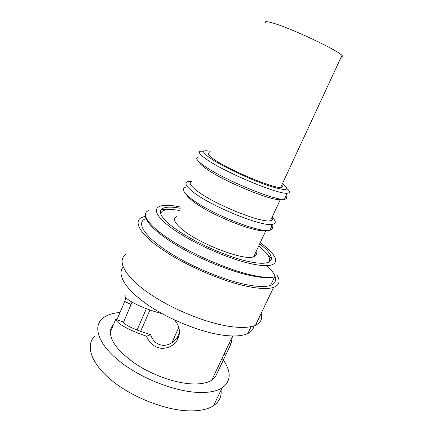 <?xml version="1.0" encoding="UTF-8"?>
<svg xmlns="http://www.w3.org/2000/svg" width="433" height="433" viewBox="0 0 433 433"><rect width="100%" height="100%" fill="white"/><g stroke="black" fill="none" stroke-linecap="round" stroke-linejoin="round"><path stroke-width="0.65" d="M266.024 230.399L265.959 230.416C256.953 233.76 207.97 214.091 192.036 200.457C189.226 198.179 187.381 196.252 186.504 194.661M255.957 251.882C256.969 254.268 256.212 255.887 253.689 256.747C244.131 261.408 195.445 242.356 180.182 227.661C174.142 222.026 172.94 218.356 176.583 216.662M270.928 224.467C273.402 227.569 273.071 229.49 269.927 230.221C260.222 233.733 207.034 212.305 189.898 197.675C183.175 192.09 181.649 188.674 185.324 187.429M272.103 217.225C276.097 221.149 276.292 223.509 272.687 224.305C263.123 227.493 209.859 205.913 192.566 191.548C185.779 186.06 184.198 182.753 187.83 181.627L191.657 181.33M272.211 216.993C273.423 219.006 272.85 220.24 270.49 220.689C261.689 223.547 212.603 203.64 196.42 190.406C190.033 185.313 188.528 182.261 191.911 181.254M281.878 199.18L280.335 199.559C271.994 201.334 222.67 180.918 205.94 168.561C201.848 165.655 199.645 163.495 199.326 162.083M285.883 196.079C287.36 198.005 286.863 199.072 284.389 199.272C275.41 201.08 221.837 178.845 203.84 165.606C196.788 160.535 194.985 157.699 198.417 157.087M287.014 188.631C290.213 191.5 290.278 193.031 287.214 193.226C278.376 194.698 224.727 172.302 206.563 159.344C199.451 154.375 197.589 151.647 200.972 151.166L203.808 151.236M282.43 183.641C291.431 190.801 286.473 191.375 267.556 185.362C249.04 179.029 222.037 166.202 210.416 158.289C201.442 151.94 201.388 149.601 210.243 151.279M341.161 57.118C343.066 57.286 343.331 56.707 341.967 55.381C337.431 50.109 292.464 28.854 273.981 23.371C266.696 21.157 264.016 21.093 265.932 23.165M209.577 152.811C206.725 153.174 208.333 155.436 214.4 159.598C229.685 170.272 273.45 188.539 280.676 187.413C282.619 187.321 282.982 186.536 281.769 185.059M259.681 243.893L260.217 244.309C277.504 257.603 275.334 267.069 249.668 261.77C224.175 256.672 182.602 236.71 167.539 222.524C153.661 209.924 161.282 204.593 180.209 208.284M160.703 213.772C161.688 209.61 167.88 208.495 179.284 210.422M123.421 322.466L132.043 302.153M179.473 332.127L177.914 336.17C174.889 341.724 170.174 344.809 163.771 345.42C157.217 344.901 152.833 341.307 150.624 334.649C134.306 329.583 125.045 325.28 122.837 321.746L115.708 319.408L110.361 331.927C110.523 341.859 119.351 352.787 136.844 364.716C153.764 375.627 175.987 383.248 192.268 383.925C200.874 384.233 207.375 382.978 211.775 380.163L215.38 376.797L230.973 343.954L232.429 336.387M221.057 390.073C221.75 396.514 219.282 401.694 213.642 405.618C208.284 409.169 200.549 410.933 190.444 410.912C166.689 410.82 132.552 397.694 111.503 380.277C90.351 362.854 85.144 344.684 95.13 335.781M120.011 312.469C112.353 313.086 106.486 315.116 102.399 318.553C92.657 326.796 98.242 344.251 119.724 361.376C141.098 378.502 175.435 391.838 199.093 392.477C209.161 392.731 216.819 391.226 222.064 387.963C231.531 380.943 231.536 371.065 222.075 358.335M253.868 325.849C253.527 329.123 251.53 331.673 247.871 333.491C242.994 335.84 235.601 336.522 225.685 335.521C203.272 333.215 170.088 320.247 147.691 304.8C125.207 289.336 116.547 274.17 123.199 267.123M261.207 313.292C262.744 318.672 260.845 322.645 255.508 325.21C250.507 327.456 242.897 327.998 232.667 326.839C208.36 324.063 171.582 309.281 147.88 292.524C124.065 275.756 116.742 260.357 125.933 254.328M277.304 275.599C280.546 281.331 279.307 285.26 273.596 287.377C268.866 288.941 261.445 288.865 251.329 287.149C227.282 283.047 190.065 267.762 165.595 251.735C141.012 235.693 132.779 222.042 141.396 217.583L145.483 216.181M254.29 255.454L255.145 256.055M266.917 265.618C277.109 275.448 278.327 282.051 270.565 285.423C266.03 286.944 258.885 286.863 249.121 285.185C226.199 281.223 190.931 266.701 167.723 251.497C144.411 236.277 136.541 223.282 144.801 219.049M260.217 242.74C281.905 258.008 281.932 270.203 252.315 263.995C225.934 258.766 182.791 238.448 165.482 223.228C147.826 207.959 157.58 201.946 180.718 207.109M229.284 343.044L230.973 343.954M224.013 354.221L225.609 355.147M150.624 334.649L146.565 336.273C128.006 329.675 117.722 324.052 115.708 319.408M174.553 319.992C179.765 326.136 180.788 332.614 177.627 339.429C174.044 345.496 168.621 348.468 161.341 348.343C154.3 347.271 149.374 343.25 146.565 336.273M125.9 294.905C121.045 296.156 134.116 305.871 160.481 313.292M131.134 304.534L124.731 301.428L125.998 297.79M116.883 319.792L124.731 301.428M216.965 373.441L215.38 376.797M146.365 308.686L137.023 330.108M140.584 331.467L149.986 310.001M178.791 327.413L171.804 342.904M110.361 331.927C110.502 329.042 111.546 326.596 113.489 324.598M110.783 329.232L111.562 329.118M145.872 218.546L146.3 218.384M258.701 245.993C267.957 253.365 271.345 258.831 268.866 262.382M268.13 255.502L271.762 258.793M270.565 285.423L274.679 276.79C270.208 278.154 263.107 277.937 253.37 276.135C232.418 272.205 200.874 259.67 177.703 245.868C154.478 232.05 142.619 219.109 145.612 213.231M161.46 209.226L166.337 209.756M265.959 230.416L253.689 256.747M272.687 224.305L269.927 230.221M280.335 199.559L270.49 220.689M287.214 193.226L284.389 199.272M341.967 55.381L280.676 187.413M211.775 380.163L232.618 335.976M213.642 405.618L222.064 387.963M247.871 333.491L251.162 326.596M255.508 325.21L273.596 287.377M274.679 276.79C270.311 277.943 263.296 277.515 253.635 275.518C230.968 270.804 195.721 255.952 172.28 241.078C148.73 226.178 140.427 214.054 148.346 210.654M224.738 352.684L226.351 353.609M177.914 336.17L177.627 339.429M145.483 217.442L145.694 216.933M199.965 162.646L199.781 163.079"/></g></svg>
